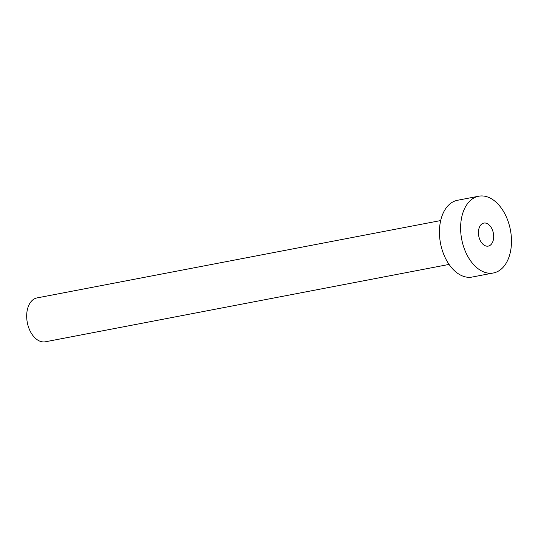 <?xml version="1.0" encoding="UTF-8"?>
<svg xmlns="http://www.w3.org/2000/svg" width="538" height="538" viewBox="0 0 538 538"><rect width="100%" height="100%" fill="white"/><g stroke="black" fill="none" stroke-linecap="round" stroke-linejoin="round"><path stroke-width="0.81" d="M481.053 224.662A11.722 7.438 79.2 0 0 479.365 238.368A11.722 7.438 79.2 0 0 488.255 246.108A11.722 7.438 79.2 0 0 491.046 244.534A11.722 7.438 79.2 0 0 492.734 230.822A11.722 7.438 79.2 0 0 483.844 223.082A11.722 7.438 79.2 0 0 481.053 224.662M449.082 264.42L45.414 341.778A22.327 14.176 -100.8 0 1 28.48 327.037A22.327 14.176 -100.8 0 1 31.695 300.924A22.327 14.176 -100.8 0 1 37.014 297.918L440.676 220.56M493.407 272.974L472.223 277.036A39.079 24.802 -100.8 0 1 442.579 251.233A39.079 24.802 -100.8 0 1 448.208 205.529A39.079 24.802 -100.8 0 1 457.515 200.277L478.692 196.222A39.079 24.802 -100.8 0 1 508.336 222.019A39.079 24.802 -100.8 0 1 502.714 267.722A39.079 24.802 -100.8 0 1 493.407 272.974A39.079 24.802 -100.8 0 1 463.763 247.177A39.079 24.802 -100.8 0 1 469.392 201.474A39.079 24.802 -100.8 0 1 478.692 196.222"/></g></svg>
